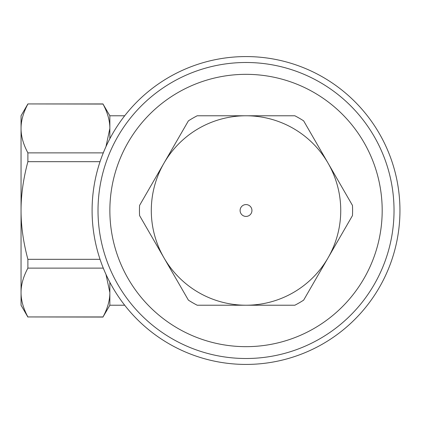 <?xml version="1.0" encoding="UTF-8"?>
<svg xmlns="http://www.w3.org/2000/svg" width="421" height="421" viewBox="0 0 421 421"><rect width="100%" height="100%" fill="white"/><g stroke="black" fill="none" stroke-linecap="round" stroke-linejoin="round"><path stroke-width="0.63" d="M251.942 210.5A5.92 5.92 0 0 1 246.022 216.42A5.92 5.92 0 0 1 240.102 210.5A5.92 5.92 0 0 1 246.022 204.58A5.92 5.92 0 0 1 251.942 210.5M303.646 120.859L328.054 163.137A94.725 94.725 0 0 0 246.022 115.775L294.842 115.775A106.566 106.566 0 0 1 303.646 120.859M163.99 163.137L188.398 120.859A106.566 106.566 0 0 1 197.202 115.775L246.022 115.775A94.725 94.725 0 0 0 163.99 257.863L139.577 215.584A106.566 106.566 0 0 1 139.577 205.416L163.99 163.137M352.466 215.584L328.054 257.863A94.725 94.725 0 0 0 328.054 163.137L352.466 205.416A106.566 106.566 0 0 1 352.466 215.584M246.022 305.225L197.202 305.225A106.566 106.566 0 0 1 188.398 300.141L163.99 257.863A94.725 94.725 0 0 0 328.054 257.863L303.646 300.141A106.566 106.566 0 0 1 294.842 305.225L246.022 305.225M394.03 210.5A148.008 148.008 0 0 0 172.021 82.321A148.008 148.008 0 0 0 172.021 338.679A148.008 148.008 0 0 0 394.03 210.5M124.69 115.775L109.855 115.775L109.855 138.72M139.577 205.416L188.398 120.859M188.398 300.141L139.577 215.584M109.855 282.28L109.855 305.225L124.69 305.225M105.976 146.619L109.855 128.468C109.897 120.816 107.618 112.681 103.019 104.055L109.855 115.775M103.019 153.544L104.613 149.687M109.855 305.225L103.019 316.945C107.618 308.319 109.897 300.184 109.855 292.532L105.976 274.381M104.613 271.313L103.019 267.456M27.886 104.055C23.287 112.681 21.008 120.816 21.05 128.468L21.05 115.775L27.886 103.934L103.019 104.055M27.886 161.68C23.287 178.925 21.008 195.202 21.05 210.5L21.05 128.468C21.008 136.115 23.287 144.25 27.886 152.876L27.886 161.68L100.04 161.68M27.886 317.066L21.05 305.225L21.05 292.532C21.008 300.184 23.287 308.319 27.886 316.945L103.019 317.066M27.886 268.124C23.287 276.75 21.008 284.885 21.05 292.532L21.05 210.5C21.008 225.798 23.287 242.075 27.886 259.32L27.886 268.124L103.019 268.124M27.886 259.32L100.04 259.32M27.886 316.945L103.019 316.945M27.886 152.876L103.019 152.876M92.094 210.5A153.928 153.928 0 0 0 322.986 343.804A153.928 153.928 0 0 0 322.986 77.196A153.928 153.928 0 0 0 92.094 210.5M382.189 210.5A136.167 136.167 0 0 1 177.941 328.422A136.167 136.167 0 0 1 177.941 92.578A136.167 136.167 0 0 1 382.189 210.5M27.886 103.934L103.019 103.934"/></g></svg>
